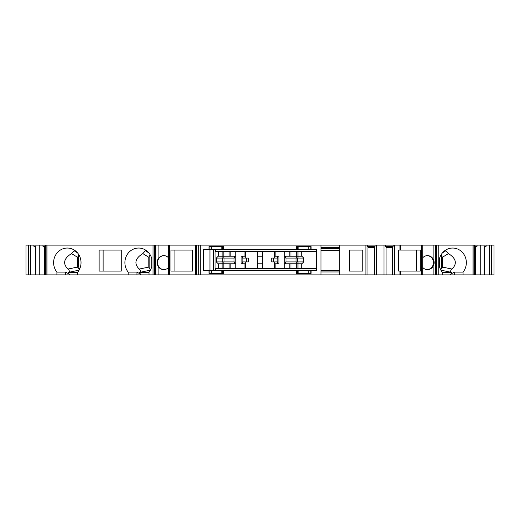 <?xml version="1.0" encoding="UTF-8"?>
<svg xmlns="http://www.w3.org/2000/svg" width="520" height="520" viewBox="0 0 520 520"><rect width="100%" height="100%" fill="white"/><g stroke="black" fill="none" stroke-linecap="round" stroke-linejoin="round"><path stroke-width="0.78" d="M235.761 268.171L235.761 263.789L230.854 263.789L230.854 268.171M235.781 268.171L235.781 251.83M230.854 251.83L230.854 256.211L235.761 256.211L235.761 251.83M222.105 258.076L216.268 258.076L218.257 256.211L222.105 256.211L222.105 258.076L234.344 258.076L234.344 256.211M234.039 258.076L234.039 261.924M234.344 263.789L234.344 261.924L216.268 261.924L218.257 263.789L218.257 268.171L257.692 268.171L257.692 251.83L218.257 251.83L218.257 256.211M242.847 258.076L242.847 261.924M242.541 263.789L242.541 261.924L248.358 261.924L248.358 258.076L242.541 258.076L242.541 256.211M245.733 268.171L245.733 263.789L241.098 263.789L241.098 256.211L245.733 256.211L245.733 251.83M284.278 268.171L284.278 251.83M284.297 268.171L284.297 263.789L297.954 263.789L297.954 261.924L303.791 261.924L303.791 258.076L301.802 256.211L301.802 251.83L262.366 251.83L262.366 256.211L257.692 256.211M285.714 263.789L285.714 261.924L297.954 261.924M286.019 261.924L286.019 258.076M289.204 251.83L289.204 256.211L297.954 256.211L297.954 258.076L285.714 258.076L285.714 256.211M284.297 251.83L284.297 256.211L289.204 256.211M274.326 268.171L274.326 263.789L278.961 263.789L278.961 256.211L274.326 256.211L274.326 251.83M274.326 263.789L274.326 261.924L271.7 261.924L271.7 258.076L277.517 258.076L277.517 256.211M277.212 261.924L277.212 258.076M277.517 263.789L277.517 261.924L274.326 261.924M245.733 263.789L245.733 261.924M163.95 255.625A7 6.578 -90 0 0 157.566 262.626A7 6.578 -90 0 0 163.95 269.627M150.209 254.865L148.805 257.27L149.136 257.374A2.919 2.743 90 0 1 150.287 255.002M149.136 257.374L149.136 267A2.919 2.743 -90 0 0 150.638 269.607M145.841 250.237L142.812 253.591C135.057 258.44 133.848 263.594 139.191 269.067C140.699 270.445 141.037 271.518 140.212 272.272L139.646 272.565L140.751 274.878L149.019 274.878L149.019 272.103A14.586 13.709 90 0 0 151.762 266.708L151.762 258.544A14.586 13.709 90 0 0 138.6 248.04A14.586 13.709 90 0 0 126.152 256.522A14.586 13.709 90 0 0 128.187 272.103L128.187 274.878L140.751 274.878M78.93 254.865L77.525 257.374L78.455 257.374L78.455 266.65L79.625 269.061M78.455 257.374A2.919 2.743 90 0 1 79.209 255.366M103.116 271.089L121.251 271.089L121.251 250.081L103.116 250.081L103.116 271.089M74.561 250.237L71.532 253.591C63.778 258.44 62.569 263.594 67.912 269.067C69.42 270.445 69.758 271.518 68.933 272.272L68.367 272.565L69.478 274.878L77.74 274.878L77.74 272.103A14.586 13.709 90 0 0 79.775 256.522A14.586 13.709 90 0 0 67.327 248.04A14.586 13.709 90 0 0 54.873 256.522A14.586 13.709 90 0 0 56.907 272.103L65.689 272.103L69.576 274.352M174.941 250.081L192.576 250.081L170.95 250.081L170.95 271.089L192.576 271.089L174.941 271.089L174.941 250.081M427.193 269.62A7 6.578 90 0 0 433.472 262.626A7 6.578 90 0 0 427.193 255.632M440.752 255.366A2.919 2.743 90 0 1 441.506 257.374L441.506 267A2.919 2.743 -90 0 1 440.453 269.302M416.299 250.081L416.299 271.089M472.979 274.878L472.979 245.122L474.923 245.122L474.923 274.878L450.489 274.878L451.601 272.565L451.035 272.272C450.203 271.518 450.541 270.445 452.049 269.067C457.392 263.594 456.19 258.44 448.428 253.591L445.4 250.237M321.002 250.647L339.671 250.647M321.002 245.122L200.291 245.122L200.291 274.878L321.002 274.878L321.002 245.122L339.671 245.122L339.671 274.878L321.002 274.878M422.675 274.878L422.74 245.122L422.74 274.878L399.925 274.878L399.925 271.089L420.29 271.089L420.29 250.081L399.925 250.081L399.925 245.122L339.671 245.122M399.925 245.122L421.551 245.122L421.551 274.878M422.675 245.122L421.551 245.122M435.611 274.878L422.767 274.878L422.767 245.122L435.611 245.122L435.611 274.878L436.521 274.878L436.521 245.122L435.611 245.122M472.979 245.122L436.521 245.122M474.923 245.122L486.09 245.122L486.09 246.292L484.049 246.292M489.3 245.122L489.3 274.878L494 274.878L494 245.122L486.09 245.122M28.626 274.878L28.626 245.122L26 245.122L26 274.878L35.51 274.878L35.51 246.681L33.91 246.292L35.952 246.292M28.626 245.122L30.7 245.122L30.7 274.878M200.291 274.878L153.023 274.878L153.023 245.122L30.7 245.122M153.023 245.122L168.506 245.122L168.474 274.878L168.506 245.122L200.291 245.122M153.023 274.878L149.019 274.878M128.187 274.878L77.74 274.878M69.478 274.878L44.557 274.878L44.557 246.681L44.993 246.818M35.952 245.122L35.952 274.878L44.557 274.878M35.952 274.878L35.51 274.878M489.3 274.878L475.443 274.878L475.443 246.681L477.048 246.292L475.007 246.292M474.923 274.878L475.443 274.878M450.489 274.878L436.521 274.878M399.925 274.878L374.387 274.878L374.387 246.681L375.07 246.292L367.289 246.292L367.972 246.681L367.972 274.878L374.387 274.878M365.931 245.122L365.931 274.878L367.972 274.878M365.931 274.878L339.671 274.878M440.668 269.724L442.344 267.683L442.442 267L441.506 267M441.031 254.865L442.435 257.27L442.442 267M442.221 274.878L442.221 272.103A14.586 13.709 -90 0 1 439.485 266.708L439.485 258.544A14.586 13.709 -90 0 1 452.641 248.04A14.586 13.709 -90 0 1 465.088 256.522A14.586 13.709 -90 0 1 463.06 272.103L454.279 272.103L454.279 274.878M450.392 274.352L454.279 272.103M463.06 274.878L463.06 272.103M399.925 250.081L398.665 250.081L398.665 271.089L399.925 271.089M349.303 250.081L349.303 271.089L362.778 271.089L362.778 250.081L349.303 250.081L362.778 250.081M376.428 245.122L376.428 274.878M384.02 245.122L384.02 274.878M394.518 245.122L394.518 274.878M367.289 245.122L367.289 246.292M375.07 245.122L375.07 246.292M367.972 247.455L374.387 247.455M339.671 270.212L321.002 270.212M321.002 271.96L339.671 271.96M223.561 270.212L223.561 273.423L208.975 273.423L208.975 270.212L203.431 270.212L203.431 249.789L208.975 249.789L208.975 246.578L223.561 246.578L223.561 249.789L296.498 249.789L296.498 246.578L311.084 246.578L311.084 249.789L316.628 249.789L316.628 270.212L311.084 270.212L311.084 273.423L296.498 273.423L296.498 270.212L222.619 270.212L222.619 273.423M296.498 270.212L310.141 270.212L310.141 273.423M311.084 270.212L310.141 270.212M211.334 273.423L211.334 270.212L208.975 270.212M211.334 270.212L222.619 270.212M223.561 249.789L209.917 249.789L209.917 246.578M208.975 249.789L209.917 249.789M308.724 246.578L308.724 249.789L311.084 249.789M308.724 249.789L297.44 249.789L297.44 246.578M296.498 249.789L297.44 249.789M216.047 270.212L215.033 268.463L215.033 251.537L216.047 249.789M257.692 263.789L262.366 263.789L262.366 268.171L301.802 268.171L301.802 263.789L303.791 261.924M216.268 258.076L216.268 261.924M213.35 270.212L213.35 249.789M245.733 258.076L245.733 256.211M297.954 258.076L303.791 258.076M222.105 268.171L222.105 263.789L230.854 263.789M274.326 258.076L274.326 256.211M262.366 263.789L262.366 256.211M222.105 251.83L222.105 256.211L230.854 256.211M244.94 251.83L244.94 256.211M244.94 263.789L244.94 268.171M275.119 263.789L275.119 268.171M275.119 251.83L275.119 256.211M79.3 269.718L77.525 267.079L77.525 257.374M56.907 274.878L56.907 272.103M121.251 250.081L99.125 250.081L99.125 271.089L121.251 271.089M192.576 250.081L192.576 271.089M168.474 267.501A7 6.578 90 0 1 163.748 269.627A7 6.578 90 0 1 158.1 266.221C156.748 263.822 156.748 261.43 158.1 259.031A7 6.578 90 0 1 163.748 255.625A7 6.578 90 0 1 168.474 257.751M150.573 269.724L149.266 268.58L148.805 267.079L148.798 257.374M128.187 272.103L136.962 272.103L140.849 274.352M44.993 245.122L44.993 274.878M39.748 245.122L39.748 274.878M28.73 274.878L28.73 245.122M44.993 246.292L42.952 246.292L44.557 246.681M35.952 246.818L35.51 246.681M42.952 245.122L42.952 246.292M33.91 245.122L33.91 246.292M491.27 274.878L491.27 245.122M475.007 245.122L475.007 274.878M480.253 245.122L480.253 274.878M484.049 245.122L484.049 274.878M477.048 245.122L477.048 246.292M475.007 246.818L475.443 246.681M484.49 274.878L484.49 246.681L484.049 246.818M484.49 246.681L486.09 246.292M321.002 248.625L339.671 248.625M321.002 247.455L339.671 247.455M422.767 267.501A7 6.578 90 0 0 427.492 269.627A7 6.578 90 0 0 433.141 266.221C434.493 263.822 434.493 261.43 433.141 259.031A7 6.578 90 0 0 427.492 255.625A7 6.578 90 0 0 422.767 257.751M289.204 263.789L289.204 268.171M301.802 256.211L297.954 256.211L297.954 251.83M297.954 268.171L297.954 263.789L301.802 263.789M218.257 263.789L222.105 263.789L222.105 261.924M349.303 271.089L362.778 271.089M386.061 274.878L386.061 246.681L385.379 246.292L385.379 245.122M393.159 245.122L393.159 246.292L385.379 246.292M392.476 274.878L392.476 246.681L393.159 246.292M392.476 247.455L386.061 247.455M246.636 261.924L246.636 258.076M148.746 252.817L145.561 250.868M77.467 252.817L74.282 250.868M445.679 250.868L442.494 252.817M441.506 257.374L442.442 257.374M451.601 272.565L442.221 272.565M451.035 272.272L440.915 270.179M452.049 269.067L442.442 267.079M442.435 257.27L448.428 253.591M400.524 274.878L400.524 271.089M400.524 250.081L400.524 245.122M438.224 245.122L438.224 274.878M297.44 270.212L297.44 273.423M222.619 249.789L222.619 246.578M310.141 249.789L310.141 246.578M316.628 268.463L215.033 268.463M215.033 251.537L316.628 251.537M209.957 270.212L209.957 249.789M273.423 261.924L273.423 258.076M296.062 258.076L296.062 261.924M297.303 258.076L297.303 261.924M303.277 261.924L303.277 258.076M223.853 258.076L223.853 251.83M223.853 268.171L223.853 261.924M296.205 251.83L296.205 258.076M296.205 261.924L296.205 268.171M79.053 270.179L68.933 272.272M68.367 272.565L77.74 272.565M71.532 253.591L77.525 257.27M77.525 267.079L67.912 269.067M78.455 266.65L77.525 266.988M47.021 245.122L47.021 274.878M169.689 274.878L169.689 245.122M195.572 274.878L195.572 245.122M168.571 274.878L168.571 245.122M158.1 259.031L158.1 245.122M158.1 274.878L158.1 266.221M155.857 274.878L155.857 245.122M223.997 261.924L223.997 258.076M222.755 261.924L222.755 258.076M216.781 258.076L216.781 261.924M154.986 274.878L154.986 245.122M154.72 274.878L154.72 245.122M150.326 270.179L140.212 272.272M139.646 272.565L149.019 272.565M148.805 267.079L139.191 269.067M142.812 253.591L148.805 257.27M136.962 272.103L136.962 274.878M149.136 267L148.798 267M46.105 245.122L46.105 274.878M45.311 245.122L45.311 274.878M491.374 274.878L491.374 245.122M474.688 245.122L474.688 274.878M473.896 274.878L473.896 245.122M433.141 259.031L433.141 245.122M433.141 274.878L433.141 266.221M435.383 274.878L435.383 245.122M436.254 274.878L436.254 245.122M290.953 268.171L290.953 263.789M290.953 256.211L290.953 251.83M65.689 272.103L65.689 274.878M196.56 274.878L196.56 245.122M198.705 245.122L198.705 274.878M229.106 268.171L229.106 263.789M229.106 256.211L229.106 251.83M209.917 270.212L209.917 273.423M298.857 273.423L298.857 270.212M221.202 273.423L221.202 270.212M221.202 246.578L221.202 249.789M298.857 246.578L298.857 249.789M308.724 273.423L308.724 270.212M211.334 246.578L211.334 249.789M155.636 274.878L155.636 245.122M45.078 245.122L45.078 274.878"/></g></svg>
